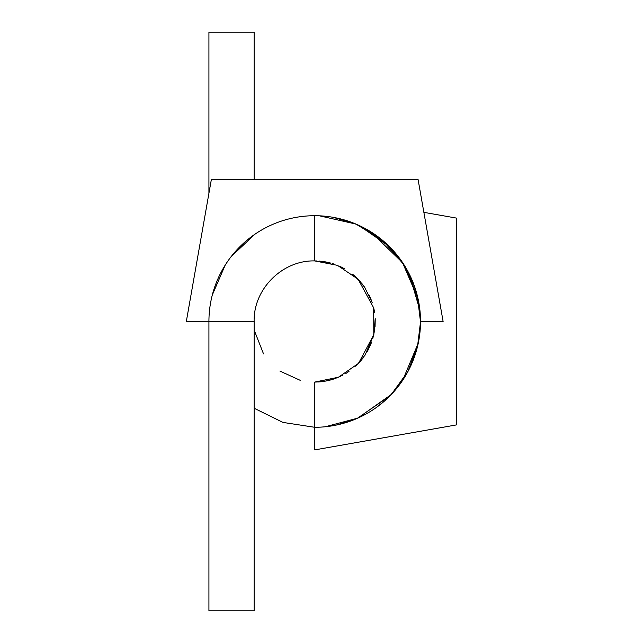 <?xml version="1.0" encoding="UTF-8"?>
<svg xmlns="http://www.w3.org/2000/svg" width="643" height="643" viewBox="0 0 643 643"><rect width="100%" height="100%" fill="white"/><g stroke="black" fill="none" stroke-linecap="round" stroke-linejoin="round"><path stroke-width="0.96" d="M420.514 321.5L418.239 343.161L402.783 380.085L389.843 395.984L357.219 418.384L389.843 395.984L402.783 380.085L418.239 343.161L420.514 321.5L443.115 321.5L418.087 179.542L211.354 179.542L186.317 321.5L208.927 321.5L208.927 610.85L254.138 610.85L254.138 321.5C253.302 289.125 282.349 260.085 314.716 260.913C282.349 260.085 253.302 289.125 254.138 321.5L254.138 610.85L208.927 610.85L208.927 321.5A105.79 105.79 0 0 1 314.716 215.71A105.79 105.79 0 0 1 420.514 321.5A105.79 105.79 0 0 1 314.716 427.29L314.716 382.087L338.475 377.232L358.513 363.359L373.792 334.698L373.687 307.86L358.111 279.223L337.438 265.342L314.724 260.921L337.438 265.342L358.111 279.223L373.687 307.86L373.792 334.698L358.513 363.359L338.475 377.232L314.716 382.087L314.716 427.29L282.96 422.419L254.138 408.233L282.96 422.419L314.716 427.29M241.776 32.15L254.138 32.15L254.138 179.542L254.138 32.15L208.927 32.15L241.776 32.15M314.716 427.298L314.716 449.899L456.683 424.87L456.683 218.13L423.874 212.351M208.927 321.5L254.138 321.5L208.927 321.5M314.716 215.71L314.716 260.913L314.716 215.71M255.054 234.132L231.343 256.38L255.054 234.132M225.203 265.109L212.311 294.96L225.203 265.109M325.181 426.775L357.733 418.151L391.241 394.545L407.686 371.895L417.548 346.191L420.514 321.934L417.339 295.973L402.872 263.059L382.569 240.329L355.965 224.077L319.402 215.807L355.965 224.077L382.569 240.329L402.872 263.059L417.339 295.973L420.514 321.934L417.548 346.191L407.686 371.895L391.241 394.545L357.733 418.151L325.181 426.775M208.927 32.15L208.927 193.302L208.927 32.15M255.167 332.616L263.526 353.891L255.167 332.616M279.866 371.051L300.201 380.318L279.866 371.051M358.4 363.472L359.574 362.218L358.4 363.472M331.426 425.963L336.787 424.967L354.582 419.493L336.787 424.967L331.426 425.963M420.514 321.283L417.95 298.497L402.43 262.392L389.336 246.51L358.762 225.307L389.336 246.51L402.43 262.392L417.95 298.497L420.514 321.283M354.084 223.306L333.002 217.302L354.084 223.306M329.634 380.222L331.949 379.579L329.634 380.222M355.716 366.1L356.994 364.894L355.716 366.1M357.018 364.878L365.047 355.145M358.464 363.416L361.623 359.823L358.464 363.416M420.498 323.18L420.514 321.87L420.498 323.18M418.561 301.43L420.514 321.138L418.971 303.665M419.935 310.553L409.519 274.657L419.766 309.058M370.022 231.319L360.385 226.071L384.209 241.736L404.15 265.045L402.663 262.746L370.448 231.576M319.193 381.918L317.98 381.998M318.478 381.966L319.169 381.918M332.592 379.386L326.885 380.849L333.203 379.193L340.87 376.147L333.211 379.193M341.851 375.665L342.864 375.15L341.851 375.665M357.444 364.452L363.842 356.897M360.996 282.414L358.802 279.946L360.996 282.414M333.87 264.024L332.343 263.534M330.743 263.075L325.599 261.902L330.743 263.075M346.657 422.355L349.43 421.438L346.657 422.355M361.969 416.15L365.827 414.124L361.969 416.158M408.884 369.612L413.722 358.617L408.884 369.612M325.511 261.886L320.937 261.235M335.574 425.216L347.204 422.178L339.03 424.46M355.788 418.995L363.938 415.145L355.788 418.995M376.645 407.268L385.133 400.452L378.036 406.247M400.123 383.903L392.326 393.395L399.785 384.369M416.543 350.017L411.48 364.131L415.973 351.97M418.03 344.126L418.931 339.576L418.03 344.126M419.951 332.238L420.45 325.109L419.951 332.238M320.479 381.805L326.331 380.961L320.479 381.805M345.789 373.503L348.988 371.453L345.789 373.503M362.556 358.641L357.412 364.485L362.957 358.119M367.876 350.419L371.148 343.33L367.876 350.419M344.913 268.983L341.441 267.126L344.913 268.983M324.868 261.773L319.37 261.098L324.868 261.773M415.105 288.281L408.016 271.724L415.105 288.289M396.739 254.692L390.164 247.33L366.494 229.246L390.164 247.33L396.739 254.692M365.754 228.836L357.178 224.6L366.068 229.012M355.475 223.877L350.732 222.028L355.475 223.877M350.13 221.811L341.296 219.102L350.146 221.819M374.556 312.217L374.073 309.58L374.556 312.217M336.948 424.935L348.329 421.816L340.533 424.099M363.97 415.129L364.742 414.719M384.337 401.16L385.583 400.05M392.616 393.082L399.07 385.326L393.042 392.616M404.624 377.192L406.28 374.419M407.839 371.606L414.373 356.857L407.839 371.606M417.693 345.588L418.207 343.306M420.498 323.308L420.514 321.886L420.498 323.308M406.432 268.846L403.362 263.815L406.432 268.846M403.282 263.686L400.091 259.049L403.282 263.686M387.641 244.854L383.124 240.804L387.641 244.854M356.696 224.391L341.891 219.255M323.116 216.04L321.83 215.944L323.116 216.04M320.093 381.846L314.974 382.079L338.507 377.216L340.935 376.115M346.087 373.326L347.614 372.369M355.603 366.205L356.897 364.983M365.168 354.968L373.832 334.545L375.207 318.269M374.636 312.723L373.872 308.656L374.636 312.723M372.273 302.813L364.75 287.413M364.694 287.325L357.926 279.038L352.79 274.376M341.602 267.215L340.477 266.668M331.024 263.156L322.577 261.428L331.024 263.156M316.87 260.954L314.732 260.921L316.87 260.954M385.004 400.565L391.338 394.448L407.702 371.871L417.54 346.239M417.596 345.982L417.725 345.436M342.164 219.327L357.154 224.592L382.89 240.603L402.671 262.754L414.365 286.119L402.671 262.754L382.89 240.603L357.154 224.592L342.108 219.311M321.613 215.927L319.748 215.823M325.358 261.862L319.499 261.106M325.591 381.098L332.929 379.282M334.585 378.735L339.825 376.637M340.195 376.468L340.75 376.203M366.912 352.139L371.678 341.923M372.852 338.322L374.684 329.923M375.046 326.909L375.247 318.928M371.566 300.771L369.283 295.338M364.468 286.995L364.115 286.489M362.387 284.142L354.14 275.493M341.136 266.982L340.653 266.749M391.338 394.448L399.263 385.069M407.871 371.558L414.413 356.736M417.741 345.379L418.014 344.182M419.638 308.061L419.212 305.136"/></g></svg>
